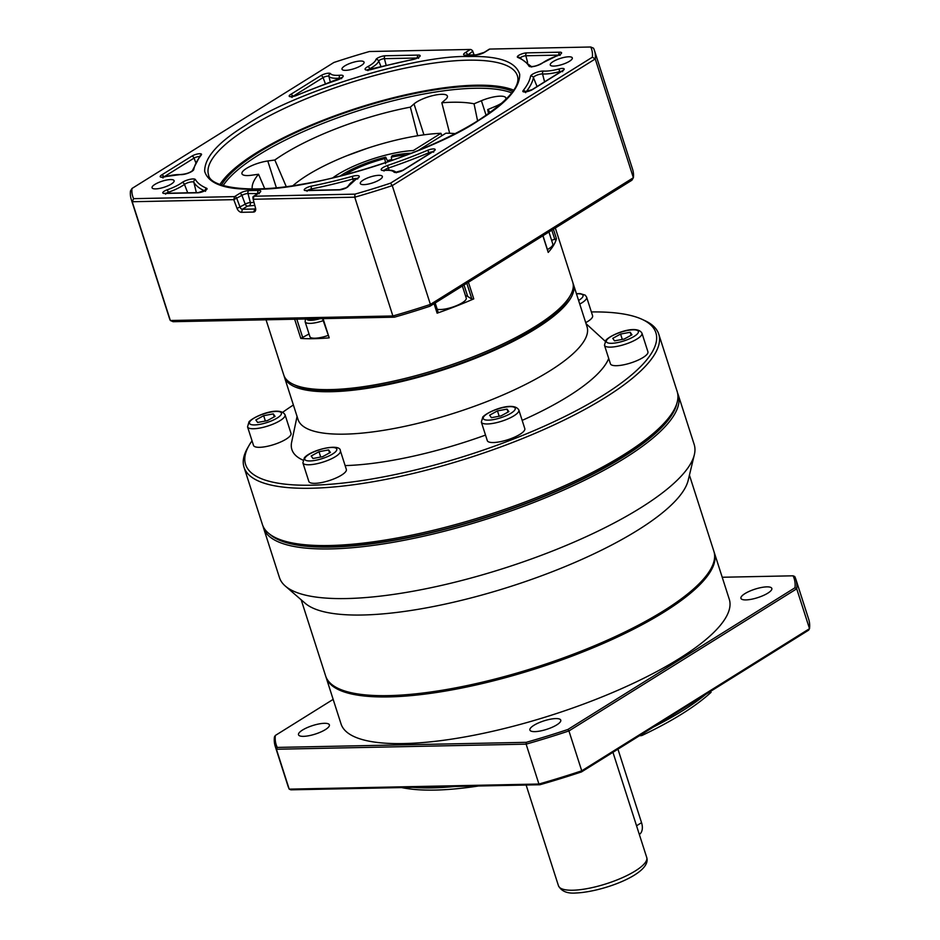 <?xml version="1.0" encoding="UTF-8"?>
<svg xmlns="http://www.w3.org/2000/svg" width="940" height="940" viewBox="0 0 940 940"><rect width="100%" height="100%" fill="white"/><g stroke="black" fill="none" stroke-linecap="round" stroke-linejoin="round"><path stroke-width="1.41" d="M617.944 749.168L641.538 822.664A13.9 9.048 58 0 1 639.341 834.497M676.847 403.389A216.388 59.42 162.2 0 1 623.279 456.981A216.388 59.42 162.2 0 1 419.51 535.354A216.388 59.42 162.2 0 1 269.639 534.131M263.059 526.224A217.786 59.796 -17.8 0 0 263.517 527.951A217.786 59.796 -17.8 0 0 404.259 540.265A217.786 59.796 -17.8 0 0 624.665 458.227A217.786 59.796 -17.8 0 0 678.234 394.8A217.786 59.796 -17.8 0 0 677.599 393.132M263.517 527.951L279.45 577.583A217.786 59.796 -17.8 0 0 285.302 586.055A217.786 59.796 -17.8 0 0 436.736 586.478A217.786 59.796 -17.8 0 0 640.61 507.859A217.786 59.796 -17.8 0 0 694.343 454.725A217.786 59.796 -17.8 0 0 694.167 444.432L678.234 394.8M285.302 586.055L305.241 603.316A203.886 55.977 -17.8 0 0 447.005 603.703A203.886 55.977 -17.8 0 0 637.861 530.113A203.886 55.977 -17.8 0 0 688.174 480.363L694.343 454.725M301.188 599.802L325.651 676.001A203.886 55.977 -17.8 0 0 338.623 688.62A203.886 55.977 -17.8 0 0 663.746 610.73A203.886 55.977 -17.8 0 0 710.699 569.158A203.886 55.977 -17.8 0 0 713.895 551.345L689.431 475.147M338.623 688.62L340.268 689.384A202.488 55.601 -17.8 0 0 663.182 612.022A202.488 55.601 -17.8 0 0 709.806 570.733L710.699 569.158M714.083 551.991A203.886 55.977 162.2 0 1 714.306 552.614A203.886 55.977 162.2 0 1 664.157 611.999A203.886 55.977 162.2 0 1 457.815 688.809A203.886 55.977 162.2 0 1 326.062 677.27A203.886 55.977 162.2 0 1 325.874 676.624M326.062 677.27L341.044 723.929A203.886 55.977 -17.8 0 0 472.797 735.468A203.886 55.977 -17.8 0 0 679.138 658.67A203.886 55.977 -17.8 0 0 729.287 599.285L714.306 552.614M744.927 593.622A16.215 4.453 -17.8 0 0 740.943 598.345A16.215 4.453 -17.8 0 0 751.424 599.262A16.215 4.453 -17.8 0 0 767.827 593.152A16.215 4.453 -17.8 0 0 771.822 588.428A16.215 4.453 -17.8 0 0 761.341 587.512A16.215 4.453 -17.8 0 0 744.927 593.622M533.873 725.327A16.215 4.453 -17.8 0 0 529.89 730.051A16.215 4.453 -17.8 0 0 540.371 730.979A16.215 4.453 -17.8 0 0 556.786 724.869A16.215 4.453 -17.8 0 0 560.769 720.146A16.215 4.453 -17.8 0 0 550.288 719.229A16.215 4.453 -17.8 0 0 533.873 725.327M302.492 730.063A16.215 4.453 -17.8 0 0 298.509 734.786A16.215 4.453 -17.8 0 0 308.99 735.703A16.215 4.453 -17.8 0 0 325.404 729.593A16.215 4.453 -17.8 0 0 329.388 724.869A16.215 4.453 -17.8 0 0 318.907 723.953A16.215 4.453 -17.8 0 0 302.492 730.063M722.214 577.254L793.078 575.809A272.001 74.683 162.2 0 1 794.993 587.747L567.878 729.487A272.001 74.683 162.2 0 1 526.247 742.33L277.253 747.418A272.001 74.683 162.2 0 1 275.338 735.468L333.16 699.384M639.435 735.75A18.53 5.088 162.2 0 1 641.174 735.668L642.713 733.705M526.247 742.33L526.118 744.151A273.387 75.059 -17.8 0 0 568.935 730.944L567.878 729.487M275.338 735.468L274.433 736.96A273.387 75.059 -17.8 0 0 275.267 746.454A273.387 75.059 -17.8 0 0 276.407 749.25L526.118 744.151L538.926 784.031A273.387 75.059 -17.8 0 0 581.731 770.823L568.935 730.944L796.709 588.804L794.993 587.747M275.267 746.454L288.075 786.334A273.387 75.059 -17.8 0 0 289.203 789.13L290.871 789.835L539.865 784.747A272.001 74.683 -17.8 0 0 581.496 771.916L581.731 770.823L809.516 628.672L796.709 588.804A273.387 75.059 -17.8 0 0 795.875 579.31A273.387 75.059 -17.8 0 0 794.746 576.514L793.078 575.809M539.865 784.747L538.926 784.031L289.203 789.13L276.407 749.25L277.253 747.418M581.496 771.916L808.611 630.176L809.516 628.672A273.387 75.059 -17.8 0 0 808.682 619.19L795.875 579.31M553.402 229.207L556.445 238.713L551.592 240.288M438.216 312.433L435.185 302.974L437.876 312.832L437.123 313.173L434.069 303.667M555.329 227.997L572.73 282.2A151.751 41.666 162.2 0 1 570.357 295.454A151.751 41.666 162.2 0 1 535.412 326.403A151.751 41.666 162.2 0 1 293.409 384.378A151.751 41.666 162.2 0 1 283.751 374.978L266.043 319.8M468.414 282.235L473.76 298.885A151.751 41.666 162.2 0 1 437.123 313.173M323.043 318.637L329.212 337.848A151.751 41.666 162.2 0 1 300.812 338.435L294.643 319.212M570.357 295.454L568.865 298.086A149.437 41.031 162.2 0 1 534.449 328.554A149.437 41.031 162.2 0 1 296.147 385.647L293.409 384.378M556.445 238.713A151.751 41.666 162.2 0 1 548.22 252.425L542.874 235.775M329.212 337.848L322.514 318.648M309.037 333.97L300.812 338.435M473.76 298.885L471.927 299.19L467.685 296.417A18.53 5.088 -17.8 0 0 465.488 295.701M245.692 125.22C293.468 92.367 415.128 54.849 468.437 56.529C498.623 55.707 515.707 61.617 519.691 74.26C519.938 88.055 506.261 103.459 478.672 120.449C430.896 153.302 309.237 190.82 255.927 189.151C225.741 189.962 208.657 184.052 204.673 171.409C204.427 157.614 218.104 142.222 245.692 125.22M569.464 61.276A11.585 3.184 -17.8 0 0 572.307 57.892A11.585 3.184 -17.8 0 0 564.822 57.246A11.585 3.184 -17.8 0 0 553.096 61.605A11.585 3.184 -17.8 0 0 550.253 64.977A11.585 3.184 -17.8 0 0 557.737 65.636A11.585 3.184 -17.8 0 0 569.464 61.276M361.219 65.53A11.585 3.184 -17.8 0 0 364.062 62.157A11.585 3.184 -17.8 0 0 356.577 61.5A11.585 3.184 -17.8 0 0 344.851 65.859A11.585 3.184 -17.8 0 0 342.007 69.231A11.585 3.184 -17.8 0 0 349.492 69.889A11.585 3.184 -17.8 0 0 361.219 65.53M171.268 184.064A11.585 3.184 -17.8 0 0 174.123 180.692A11.585 3.184 -17.8 0 0 166.638 180.034A11.585 3.184 -17.8 0 0 154.912 184.405A11.585 3.184 -17.8 0 0 152.057 187.777A11.585 3.184 -17.8 0 0 159.542 188.435A11.585 3.184 -17.8 0 0 171.268 184.064M379.513 179.81A11.585 3.184 -17.8 0 0 382.357 176.438A11.585 3.184 -17.8 0 0 374.872 175.78A11.585 3.184 -17.8 0 0 363.146 180.139A11.585 3.184 -17.8 0 0 360.302 183.523A11.585 3.184 -17.8 0 0 367.787 184.17A11.585 3.184 -17.8 0 0 379.513 179.81M513.722 90.169A162.174 44.532 -17.8 0 0 256.514 152.75A162.174 44.532 -17.8 0 0 219.96 184.487M252.202 188.952A125.114 34.357 162.2 0 1 258.547 174.253L251.474 175.239A18.53 5.088 162.2 0 1 241.968 173.783A18.53 5.088 162.2 0 1 246.527 168.378A18.53 5.088 162.2 0 1 267.771 160.987L274.833 160A125.114 34.357 162.2 0 1 410.357 107.137L417.701 135.76M410.357 107.137L414.011 103.941A18.53 5.088 162.2 0 1 416.655 102.013A18.53 5.088 162.2 0 1 435.42 95.034A18.53 5.088 162.2 0 1 447.393 96.08A18.53 5.088 162.2 0 1 445.478 99.558L441.823 102.766A125.114 34.357 162.2 0 1 474.054 103.8L481.409 100.709A18.53 5.088 162.2 0 1 505.873 97.948A18.53 5.088 162.2 0 1 505.203 100.133M511.748 92.907A159.859 43.898 -17.8 0 0 258.829 154.841A159.859 43.898 -17.8 0 0 223.144 185.568M221.488 185.039A159.859 43.898 162.2 0 1 258.147 152.715A159.859 43.898 162.2 0 1 512.793 91.509M429.991 306.217L430.403 304.407L633.384 177.731L631.88 180.233L429.991 306.217A240.957 66.164 162.2 0 1 394.447 317.18L173.125 321.703L170.351 320.517L392.885 315.969L354.744 197.189L253.177 199.268L255.527 208.057A4.63 3.02 58 0 1 255.621 208.48A4.63 3.02 58 0 1 253.53 212.064L241.592 212.311A4.63 3.02 58 0 1 237.068 208.433L233.766 199.656L132.211 201.736L170.351 320.517A243.272 66.799 162.2 0 1 169.376 318.108L131.236 199.327A243.272 66.799 162.2 0 1 130.484 190.973L131.988 188.47A240.957 66.164 -17.8 0 0 133.621 198.669L234.577 196.613A2.315 1.504 58 0 1 236.845 198.552L240.135 207.317A2.315 1.504 -122 0 0 242.403 209.256L254.341 209.021A2.315 1.504 -122 0 0 254.893 208.856A2.315 1.504 -122 0 0 255.433 207.705M237.068 208.433L245.211 204.156L241.921 195.379L233.766 199.656L234.577 196.613L239.653 193.44A6.792 1.868 162.2 0 1 248.83 190.608L258.641 190.409A6.792 1.868 162.2 0 1 259.064 193.041L253.988 196.213L253.177 199.268L252.989 198.222A2.315 1.504 58 0 1 252.942 197.999A2.315 1.504 58 0 1 253.447 196.366A2.315 1.504 58 0 1 253.988 196.213L354.956 194.145A240.957 66.164 -17.8 0 0 390.5 183.183L592.376 57.199A240.957 66.164 -17.8 0 0 590.743 47L593.516 48.175A243.272 66.799 162.2 0 1 594.491 50.596L632.62 169.376A243.272 66.799 162.2 0 1 633.384 177.731L595.243 58.95L392.262 185.615L430.403 304.407A243.272 66.799 162.2 0 1 392.885 315.969L394.447 317.18M473.96 54.908L472.55 50.654L474.148 54.908M590.743 47L489.787 49.068A2.315 1.504 -122 0 0 489.235 49.221L484.171 52.382A2.315 1.504 58 0 1 484.711 52.229A6.792 1.868 162.2 0 1 475.534 55.061L465.723 55.26A6.792 1.868 162.2 0 1 465.3 52.628L470.376 49.456L369.42 51.524A240.957 66.164 -17.8 0 0 333.876 62.486L131.988 188.47M390.5 183.183L392.262 185.615A243.272 66.799 162.2 0 1 354.744 197.189L354.956 194.145M133.621 198.669L132.211 201.736A243.272 66.799 162.2 0 1 131.236 199.327M594.491 50.596A243.272 66.799 162.2 0 1 595.243 58.95L592.376 57.199M346.39 155.911L368.104 148.015M286.23 186.578L274.833 160M503.065 102.154A18.53 5.088 162.2 0 1 495.039 106.525L487.696 109.604A125.114 34.357 162.2 0 1 490.093 112.577M258.547 174.253L264.692 188.599M441.823 102.766L449.649 133.269M474.054 103.8L477.591 120.908M487.696 109.604L488.53 113.681M467.744 55.037L472.644 51.395A2.315 1.504 -122 0 0 471.516 49.879A2.315 1.504 -122 0 0 470.376 49.456M411.356 153.255A50.972 13.994 -17.8 0 0 392.18 155.664L391.31 157.133L391.839 160.529M406.762 155.041A46.695 12.819 -17.8 0 0 391.31 157.133M387.95 161.88L385.694 157.145L384.812 158.613A46.695 12.819 -17.8 0 0 344.674 174.969M384.812 158.613L385.635 163.772M385.694 157.145A50.972 13.994 -17.8 0 0 339.916 176.191M418.323 150.459A57.916 15.898 162.2 0 0 418.23 150.447L445.865 133.21A100.78 27.671 162.2 0 1 455.042 133.621M292.951 185.662A100.78 27.671 162.2 0 1 440.954 133.304L413.318 150.553A57.916 15.898 162.2 0 0 332.607 177.977M441.741 135.771L440.954 133.304M591.366 311.939A215.471 59.161 162.2 0 1 642.161 319.377L644.899 320.646A217.786 59.796 162.2 0 1 658.752 334.135L677.141 391.404A217.786 59.796 162.2 0 1 673.733 410.428L672.241 413.06A215.471 59.161 162.2 0 1 534.237 500.162A215.471 59.161 162.2 0 1 331.679 546.716A215.471 59.161 162.2 0 1 279.016 539.313L276.278 538.044A217.786 59.796 162.2 0 1 262.425 524.555L244.036 467.286A217.786 59.796 162.2 0 1 247.455 448.251L248.947 445.63A215.471 59.161 162.2 0 1 252.038 440.813M673.733 410.428A217.786 59.796 162.2 0 1 623.584 454.831A217.786 59.796 162.2 0 1 329.505 545.517A217.786 59.796 162.2 0 1 276.278 538.044M658.752 334.135A217.786 59.796 162.2 0 1 605.195 397.561A217.786 59.796 162.2 0 1 384.777 479.6A217.786 59.796 162.2 0 1 244.036 467.286M642.161 319.377A215.471 59.161 162.2 0 1 602.869 395.481A215.471 59.161 162.2 0 1 357.341 481.257A215.471 59.161 162.2 0 1 248.947 445.63M282.799 412.214A215.471 59.161 162.2 0 1 293.386 404.987M573.024 283.281A151.751 41.666 162.2 0 1 573.412 284.315L587.03 326.744A151.751 41.666 162.2 0 1 549.712 370.947A151.751 41.666 162.2 0 1 396.128 428.111A151.751 41.666 162.2 0 1 298.05 419.522L284.432 377.105A151.751 41.666 162.2 0 1 284.15 376.024M297.063 416.432L291.635 442.223A166.815 45.801 -17.8 0 0 302.938 460.106M345.121 465.594A166.815 45.801 -17.8 0 0 485.522 435.091M522.17 420.38A166.815 45.801 -17.8 0 0 568.512 396.175A166.815 45.801 -17.8 0 0 608.709 358.481M573.412 284.315A151.751 41.666 162.2 0 1 536.094 328.518A151.751 41.666 162.2 0 1 382.498 385.682A151.751 41.666 162.2 0 1 284.432 377.105M523.745 431.331A19.693 5.405 162.2 0 1 503.617 440.942A19.693 5.405 162.2 0 1 487.296 440.637L481.339 422.072A19.693 5.405 162.2 0 0 497.66 422.377A19.693 5.405 162.2 0 0 517.787 412.766A19.693 5.405 162.2 0 0 518.845 410.028L524.802 428.593A19.693 5.405 162.2 0 1 523.745 431.331M507.071 409.123L508.857 411.614L501.032 415.903L491.42 417.689L489.623 415.186L497.448 410.897L507.071 409.123L508.023 412.072M499.163 416.244L497.448 410.897M576.42 293.68L580.015 293.562L585.256 295.16L586.63 297.169L592.588 315.734A19.693 5.405 162.2 0 1 591.53 318.472A19.693 5.405 162.2 0 1 585.714 322.643M646.873 354.498A19.693 5.405 162.2 0 1 626.733 364.109A19.693 5.405 162.2 0 1 610.424 363.804L604.467 345.238A19.693 5.405 162.2 0 0 620.776 345.544A19.693 5.405 162.2 0 0 640.916 335.933A19.693 5.405 162.2 0 0 641.961 333.195L647.918 351.76A19.693 5.405 162.2 0 1 646.873 354.498M630.188 332.278L631.974 334.781L624.148 339.07L614.537 340.856L612.751 338.353L620.576 334.064L630.188 332.278L631.139 335.239M622.292 339.411L620.576 334.064M289.955 436.101A19.693 5.405 162.2 0 1 269.827 445.724A19.693 5.405 162.2 0 1 253.506 445.407L247.549 426.854A19.693 5.405 162.2 0 0 263.87 427.16A19.693 5.405 162.2 0 0 283.998 417.548A19.693 5.405 162.2 0 0 285.055 414.81L291.012 433.375A19.693 5.405 162.2 0 1 289.955 436.101M273.282 413.894L275.067 416.397L267.242 420.685L257.63 422.46L255.833 419.969L263.658 415.68L273.282 413.894L274.233 416.855M265.374 421.026L263.658 415.68M340.386 450.836L346.343 469.401A19.693 5.405 162.2 0 1 345.297 472.139A19.693 5.405 162.2 0 1 325.158 481.75A19.693 5.405 162.2 0 1 308.849 481.445L302.892 462.88A19.693 5.405 162.2 0 0 319.201 463.185A19.693 5.405 162.2 0 0 339.34 453.574A19.693 5.405 162.2 0 0 340.386 450.836C340.668 442.893 311.387 449.579 304.384 457.733L302.892 462.88M312.961 458.497L311.175 455.994L319.001 451.705L328.612 449.919L330.398 452.422L322.573 456.711L312.961 458.497M320.716 457.052L319.001 451.705M329.564 452.88L328.612 449.919M548.937 231.992L552.802 244.036A16.215 4.453 162.2 0 1 547.433 249.57M327.943 335.521A16.215 4.453 162.2 0 1 309.895 336.649L305.136 321.809A16.215 4.453 162.2 0 0 323.172 320.681M462.374 286.007L466.24 298.05A16.215 4.453 162.2 0 1 465.37 300.307A16.215 4.453 162.2 0 1 451.987 307.31A16.215 4.453 162.2 0 1 437.194 309.248M641.538 822.664L636.545 825.79M705.646 694.437A185.345 50.889 162.2 0 1 653.335 727.078M454.843 786.486A185.345 50.889 162.2 0 1 413.012 787.344M612.939 752.282L646.708 857.433A46.342 12.725 162.2 0 1 622.233 877.749A46.342 12.725 162.2 0 1 572.742 890.227A46.342 12.725 162.2 0 1 558.466 885.774L526.118 785.029M296.805 319.165L302.809 337.86M467.685 296.417L464.007 284.985M471.927 299.19L466.804 283.245M554.835 239.547L551.839 230.183M248.477 127.723A162.174 44.532 162.2 0 1 412.613 66.634A162.174 44.532 162.2 0 1 517.411 75.799C520.831 86.186 507.706 101.132 478.014 120.637C435.349 147.674 361.301 174.452 302.093 184.216C247.855 194.239 209.714 186.919 208.586 174.958A162.174 44.532 162.2 0 1 248.477 127.723M518.786 55.319A5.863 1.61 162.2 0 1 526.706 52.875L559.758 52.194A5.863 1.61 162.2 0 1 561.38 53.427A5.863 1.61 162.2 0 1 557.02 55.907A24.041 6.604 -17.8 0 0 544.307 61.782A24.041 6.604 -17.8 0 0 542.345 63.098A7.72 2.115 162.2 0 1 534.613 66.282A7.72 2.115 162.2 0 1 528.973 66.117A176.485 48.457 -17.8 0 0 517.752 57.41A5.863 1.61 162.2 0 1 518.786 55.319M527.563 62.299L525.848 55.777A3.56 0.975 -17.8 0 0 521.042 57.258A3.56 0.975 -17.8 0 0 520.337 57.834M558.712 55.108L525.848 55.777A2.315 1.645 -91.2 0 1 526.706 52.875M195.391 179.552A176.485 48.457 -17.8 0 0 206.612 188.258A5.863 1.61 162.2 0 1 204.673 190.867A5.863 1.61 162.2 0 1 197.659 192.794L164.606 193.476A5.863 1.61 162.2 0 1 164.242 191.196A5.863 1.61 162.2 0 1 167.343 189.763A24.041 6.604 -17.8 0 0 182.019 182.572A7.72 2.115 162.2 0 1 182.642 182.149A7.72 2.115 162.2 0 1 190.244 179.282A7.72 2.115 162.2 0 1 195.391 179.552A2.315 2.221 149.4 0 0 193.84 182.266A5.405 1.481 -17.8 0 0 192.218 181.831A5.405 1.481 -17.8 0 0 184.91 184.087A5.405 1.481 -17.8 0 0 184.475 184.381A26.344 7.238 162.2 0 1 168.389 192.265A3.56 0.975 -17.8 0 0 166.509 193.135A3.56 0.975 -17.8 0 0 166.321 193.252M168.695 193.205L167.343 189.763M339.622 78.937L339.399 78.114A26.344 7.238 162.2 0 1 328.918 76.363A3.56 0.975 -17.8 0 0 326.509 76.281A3.56 0.975 -17.8 0 0 323.066 77.585L292.916 96.397A3.56 0.975 -17.8 0 0 292.904 96.409L292.916 96.397A2.315 1.504 -122 0 0 290.648 94.458L320.798 75.647A5.863 1.61 162.2 0 1 326.474 73.484A5.863 1.61 162.2 0 1 330.457 73.626A24.041 6.604 -17.8 0 0 340.01 75.224A7.72 2.115 162.2 0 1 343.018 76.657A7.72 2.115 162.2 0 1 336.931 80.147A176.485 48.457 -17.8 0 0 296.958 95.293A5.863 1.61 162.2 0 1 290.213 96.703A5.863 1.61 162.2 0 1 290.648 94.458M340.985 78.161A5.405 1.481 -17.8 0 0 339.399 78.114A2.315 1.422 85 0 1 340.01 75.224M187.706 192.817L184.475 184.381A2.315 1.716 53.8 0 0 182.019 182.572M543.626 71.064A24.041 6.604 -17.8 0 0 559.112 68.949A5.863 1.61 162.2 0 1 563.812 68.632A5.863 1.61 162.2 0 1 562.731 70.7L532.569 89.523A5.863 1.61 162.2 0 1 525.625 91.885A5.863 1.61 162.2 0 1 523.075 90.675A176.485 48.457 -17.8 0 0 530.583 76.187A7.72 2.115 162.2 0 1 532.498 74.26A7.72 2.115 162.2 0 1 543.626 71.064A2.315 1.833 93.8 0 0 542.556 73.954A5.405 1.481 -17.8 0 0 534.766 76.199A5.405 1.481 -17.8 0 0 533.427 77.55A178.8 49.092 162.2 0 1 526.247 91.685M367.74 66.669A24.041 6.604 -17.8 0 0 375.906 59.608A5.863 1.61 162.2 0 1 377.351 58.209A5.863 1.61 162.2 0 1 385.271 55.766L418.323 55.084A5.863 1.61 162.2 0 1 419.405 56.858A5.863 1.61 162.2 0 1 412.86 59.549A176.485 48.457 -17.8 0 0 372.029 69.325A7.72 2.115 162.2 0 1 365.625 69.83A7.72 2.115 162.2 0 1 367.011 67.093A7.72 2.115 162.2 0 1 367.74 66.669A2.315 1.269 61.4 0 1 369.784 68.737A5.405 1.481 -17.8 0 0 369.279 69.031A5.405 1.481 -17.8 0 0 368.21 69.889M386.211 65.483L384.413 58.668A3.56 0.975 -17.8 0 0 379.619 60.148A3.56 0.975 -17.8 0 0 378.738 60.994A26.344 7.238 162.2 0 1 372.275 67.292A26.344 7.238 162.2 0 1 369.784 68.737L370.125 69.666M417.278 57.998L384.413 58.668A2.315 1.645 -91.2 0 1 385.271 55.766M559.758 72.368L559.535 71.651A26.344 7.238 162.2 0 1 544.942 74.001A26.344 7.238 162.2 0 1 542.556 73.954L544.589 81.839M381.076 66.799L378.738 60.994A2.315 2.186 16.1 0 0 375.906 59.608M199.398 156.639A3.56 0.975 -17.8 0 0 198.857 156.616A3.56 0.975 -17.8 0 0 194.063 158.096L163.912 176.908A3.56 0.975 -17.8 0 0 163.889 176.92L163.912 176.908A2.315 1.504 -122 0 0 161.645 174.969L191.795 156.157A5.863 1.61 162.2 0 1 198.739 153.784A5.863 1.61 162.2 0 1 201.289 154.994A176.485 48.457 -17.8 0 0 193.781 169.482A7.72 2.115 162.2 0 1 188.717 172.948A7.72 2.115 162.2 0 1 180.738 174.617A24.041 6.604 -17.8 0 0 165.252 176.72A5.863 1.61 162.2 0 1 160.552 177.037A5.863 1.61 162.2 0 1 161.645 174.969M195.626 162.256L194.063 158.096A2.315 1.504 -122 0 0 191.795 156.157M387.433 165.522A176.485 48.457 -17.8 0 0 427.406 150.377A5.863 1.61 162.2 0 1 434.163 148.966A5.863 1.61 162.2 0 1 433.716 151.211L403.565 170.022A5.863 1.61 162.2 0 1 397.89 172.184A5.863 1.61 162.2 0 1 393.907 172.043A24.041 6.604 -17.8 0 0 384.354 170.457A7.72 2.115 162.2 0 1 383.085 167.508A7.72 2.115 162.2 0 1 387.433 165.522L388.396 168.06A5.405 1.481 -17.8 0 0 385.353 169.447A5.405 1.481 -17.8 0 0 384.284 170.293M356.624 179A24.041 6.604 -17.8 0 0 354.356 180.327A24.041 6.604 -17.8 0 0 348.458 186.061A5.863 1.61 162.2 0 1 344.898 188.529A5.863 1.61 162.2 0 1 339.093 189.904L306.041 190.585A5.863 1.61 162.2 0 1 305.676 188.305A5.863 1.61 162.2 0 1 311.504 186.12A176.485 48.457 -17.8 0 0 352.336 176.344A7.72 2.115 162.2 0 1 358.916 175.933A7.72 2.115 162.2 0 1 356.624 179A2.315 1.269 -118.6 0 0 356.201 179.094L346.919 187.542L339.728 189.716A2.315 1.645 88.8 0 0 339.093 189.904M311.869 190.28L311.469 188.928A3.56 0.975 -17.8 0 0 307.944 190.244A3.56 0.975 -17.8 0 0 307.756 190.362M353.381 180.75L352.841 179.023A178.8 49.092 162.2 0 1 311.469 188.928A2.315 0.858 -101.3 0 1 311.504 186.12M414.011 103.941L423.94 134.831M489.787 49.068L484.711 52.229M276.348 187.706L267.771 160.987M481.409 100.709L486.109 115.362M357.059 178.576A5.405 1.481 -17.8 0 0 352.841 179.023L352.336 176.344M339.728 189.716L306.675 190.385A2.315 1.645 88.8 0 0 306.041 190.585M348.458 186.061A2.315 2.186 -163.9 0 0 347.048 187.201M389.066 170.128L388.396 168.06A178.8 49.092 162.2 0 0 428.899 152.715L429.274 153.796M432.412 151.845A3.56 0.975 -17.8 0 0 428.899 152.715A2.315 0.681 67.2 0 0 427.406 150.377M384.354 170.457A2.315 1.422 -95 0 1 384.836 170.269C390.864 169.752 394.73 170.575 396.422 172.76A2.315 2.221 142.4 0 0 393.907 172.043M396.422 172.76L395.752 172.243L403.013 170.187A2.315 1.504 58 0 1 403.565 170.022M403.013 170.187L433.176 151.363A2.315 1.504 58 0 1 433.716 151.211M254.811 205.355L247.479 206.095A2.315 1.504 58 0 1 245.211 204.156A3.807 1.046 162.2 0 1 250.357 202.57L247.972 193.511A4.489 1.234 -17.8 0 0 241.921 195.379A2.315 1.504 -122 0 0 239.653 193.44M257.865 193.605L247.972 193.511A2.315 1.645 -91.2 0 1 248.83 190.608M249.511 205.472A2.315 1.645 88.8 0 0 250.357 202.57L254.047 202.488M258.312 193.334A4.489 1.234 -17.8 0 0 257.795 193.311A2.315 1.645 -91.2 0 1 258.641 190.409M247.479 206.095L242.403 209.256L241.592 212.311M253.53 212.064L255.269 208.433M253.447 196.366L258.524 193.205A2.315 1.504 58 0 1 259.064 193.041M465.3 52.628A2.315 1.504 -122 0 1 467.568 54.567A4.489 1.234 -17.8 0 0 466.898 55.049M475.534 55.061A2.315 1.645 88.8 0 1 476.169 54.861L466.358 55.061A2.315 1.645 88.8 0 0 465.723 55.26M537.046 86.55L533.427 77.55A2.315 2.209 10.4 0 0 530.583 76.187M561.415 71.334A3.56 0.975 -17.8 0 0 559.535 71.651L559.112 68.949M193.781 169.482A2.315 2.209 -169.6 0 0 192.277 170.845M180.738 174.617A2.315 1.833 -86.2 0 1 181.573 174.417C186.061 174.018 189.645 172.807 192.336 170.786L200.161 155.676A2.315 2.056 38.7 0 1 201.289 154.994M417.454 57.904A2.315 1.645 -91.2 0 1 418.323 55.084M525.566 91.756A2.315 2.056 -141.3 0 0 523.075 90.675M562.731 70.7A2.315 1.504 58 0 0 562.179 70.853L532.028 89.676A2.315 1.504 58 0 1 532.569 89.523M196.366 192.641L193.84 182.266A178.8 49.092 162.2 0 0 204.532 190.797M325.498 84.06L323.066 77.585A2.315 1.504 -122 0 0 320.798 75.647M330.375 82.321L328.918 76.363A2.315 2.221 -37.6 0 1 330.457 73.626M197.659 192.794A2.315 1.645 88.8 0 1 198.293 192.606L165.24 193.276A2.315 1.645 88.8 0 0 164.606 193.476M206.612 188.258A2.315 2.127 112.9 0 0 205.143 190.444M542.345 63.098A2.315 1.716 -126.2 0 0 541.663 63.356C537.48 65.647 533.944 66.693 531.029 66.481L531.652 67.057A2.315 2.221 -30.6 0 0 528.973 66.117M558.889 55.014A2.315 1.645 -91.2 0 1 559.758 52.194M517.752 57.41A2.315 2.127 -67.1 0 1 519.338 57.399L531.323 66.528M391.698 159.612A53.286 14.629 -17.8 0 0 387.527 160.599M484.147 416.209A16.803 4.618 -17.8 0 0 493.77 419.546A16.803 4.618 -17.8 0 0 514.333 410.604A16.803 4.618 -17.8 0 0 504.71 407.255A16.803 4.618 -17.8 0 0 484.147 416.209M578.605 300.471A16.803 4.618 -17.8 0 0 582.119 297.733A16.803 4.618 -17.8 0 0 576.479 293.856M586.63 297.169A19.693 5.405 162.2 0 1 585.573 299.907A19.693 5.405 162.2 0 1 579.757 304.078M607.264 339.375A16.803 4.618 -17.8 0 0 616.887 342.712A16.803 4.618 -17.8 0 0 637.461 333.771A16.803 4.618 -17.8 0 0 627.826 330.422A16.803 4.618 -17.8 0 0 607.264 339.375M250.357 420.979A16.803 4.618 -17.8 0 0 259.981 424.328A16.803 4.618 -17.8 0 0 280.543 415.374A16.803 4.618 -17.8 0 0 270.92 412.037A16.803 4.618 -17.8 0 0 250.357 420.979M335.886 451.412A16.803 4.618 -17.8 0 0 326.262 448.063A16.803 4.618 -17.8 0 0 305.688 457.016A16.803 4.618 -17.8 0 0 315.311 460.353A16.803 4.618 -17.8 0 0 335.886 451.412M306.652 318.965A13.9 3.819 -17.8 0 0 319.976 318.695M711.075 692.322C695.353 706.692 672.3 721.086 641.902 735.515M477.861 786.099C445.924 790.904 420.556 791.409 401.768 787.614M646.708 857.433C652.102 873.519 602.951 891.943 575.821 893C567.22 893.693 561.438 891.273 558.466 885.774M698.937 584.586L699.184 585.361M683.732 597.875L683.92 598.463M370.818 695.929L371.018 696.575M350.362 692.874L350.655 693.767M542.979 235.705L548.29 252.226M541.663 63.356L560.205 54.156L560.005 55.46M306.675 190.385L307.075 191.302M357.694 179.035L357.823 177.942L356.201 179.094M384.836 170.269L383.297 170.234L384.025 171.045M433.176 151.363L433.798 150.893L433.599 152.198M258.524 193.205L259.334 192.583L259.182 193.769M466.358 55.061L465.653 55.014L466.475 55.895M476.169 54.861L484.171 52.382M181.573 174.417L162.115 177.025L163.043 177.966M367.951 70.641L367.223 69.83L413.095 59.396L418.77 57.046L418.57 58.35M532.028 89.676L524.767 91.732L525.683 92.684M562.179 70.853L562.802 70.383L562.602 71.687M165.24 193.276L165.64 194.192M198.293 192.606L205.66 190.045L205.461 191.349M341.62 78.631L341.749 77.538L296.746 95.281L291.13 96.514L292.046 97.454M253.177 199.268L252.942 197.999M472.55 50.654L471.516 49.879M586.043 323.654L605.137 341.161M518.845 410.028C513.898 401.122 489 410.592 482.831 416.925L481.339 422.072M641.961 333.195C637.014 324.288 612.116 333.759 605.959 340.092L604.467 345.238M285.055 414.81C280.108 405.904 255.21 415.374 249.041 421.707L247.549 426.854M550.053 318.848L549.783 317.99M565.222 305.465L564.752 303.984M353.839 390.123L353.593 389.372M334.84 391.604L334.558 390.735M305.406 319.001L305.136 321.809M477.966 357.294L477.755 356.66M460.623 363.909L460.424 363.298"/></g></svg>
